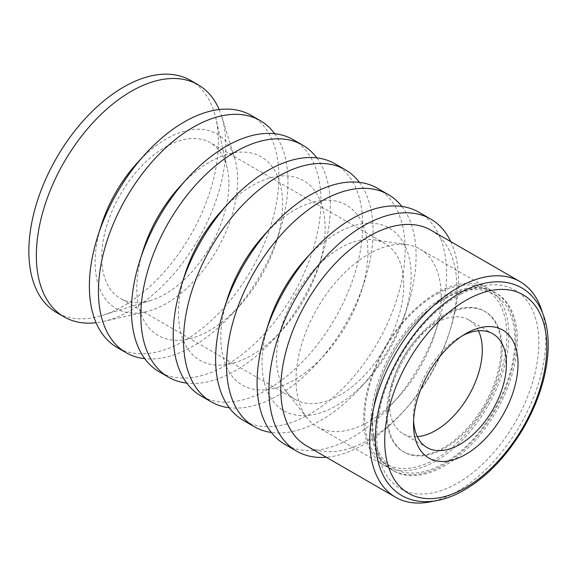 <?xml version="1.0" encoding="UTF-8"?>
<svg xmlns="http://www.w3.org/2000/svg" width="577" height="577" viewBox="0 0 577 577"><rect width="100%" height="100%" fill="white"/><g stroke="black" fill="none" stroke-linecap="round" stroke-linejoin="round"><path stroke-width="0.43" stroke-dasharray="2.88 2.16" d="M441.181 296.044A102.627 59.251 -60 0 1 396.377 399.327A102.627 59.251 -60 0 1 317.292 426.821A102.627 59.251 -60 0 1 307.137 417.964A102.627 59.251 -60 0 1 296.037 379.839A102.627 59.251 -60 0 1 333.484 284.894A102.627 59.251 -60 0 1 407.174 244.691A102.627 59.251 -60 0 1 419.926 249.062A102.627 59.251 -60 0 1 441.181 296.044M508.799 335.086A102.627 59.251 -60 0 1 508.748 338.353A102.627 59.251 -60 0 1 462.704 439.724A102.627 59.251 -60 0 1 384.917 465.863A102.627 59.251 -60 0 1 384.917 347.354A102.627 59.251 -60 0 1 487.543 288.103A102.627 59.251 -60 0 1 508.799 335.086M542.394 312.525A124.495 71.88 -60 0 1 545.806 338.598A124.495 71.88 -60 0 1 433.486 501.146M460.915 294.097A114.621 66.175 120 0 0 376.795 432.562A114.621 66.175 120 0 0 454.647 484.745A114.621 66.175 120 0 0 538.767 346.287A114.621 66.175 120 0 0 460.915 294.097M450.774 241.626A134.015 77.376 -60 0 1 458.477 280.408A134.015 77.376 -60 0 1 450.038 330.433A134.015 77.376 -60 0 1 402.825 412.209A134.015 77.376 -60 0 1 326.279 457.251M431.048 230.237A124.495 71.88 -60 0 1 456.833 287.231A124.495 71.88 -60 0 1 448.993 333.701A124.495 71.88 -60 0 1 405.133 409.67A124.495 71.88 -60 0 1 306.56 445.87M418.844 212.199A134.015 77.376 -60 0 1 446.605 273.548A134.015 77.376 -60 0 1 388.105 408.415A134.015 77.376 -60 0 1 284.836 444.319M305.81 258.784A105.454 60.888 -60 0 1 411.149 276.397A105.454 60.888 -60 0 1 404.506 315.763A105.454 60.888 -60 0 1 367.354 380.113A105.454 60.888 -60 0 1 262.016 362.5A105.454 60.888 -60 0 1 268.658 323.134M401.83 206.436A134.015 77.376 -60 0 1 416.089 255.928A134.015 77.376 -60 0 1 407.643 305.954A134.015 77.376 -60 0 1 360.43 387.737A134.015 77.376 -60 0 1 271.334 432.462M377.394 188.261A134.015 77.376 -60 0 1 405.148 249.61A134.015 77.376 -60 0 1 346.647 384.484A134.015 77.376 -60 0 1 243.379 420.388M263.999 235.243A103.99 60.044 -60 0 1 367.881 252.611A103.99 60.044 -60 0 1 361.325 291.428A103.99 60.044 -60 0 1 324.685 354.891A103.99 60.044 -60 0 1 220.811 337.516A103.99 60.044 -60 0 1 227.36 298.698M359.406 182.375A134.015 77.376 -60 0 1 373.067 231.096A134.015 77.376 -60 0 1 364.621 281.122A134.015 77.376 -60 0 1 317.408 362.897A134.015 77.376 -60 0 1 229.285 407.751M334.999 163.789A134.015 77.376 -60 0 1 362.753 225.138A134.015 77.376 -60 0 1 304.252 360.005A134.015 77.376 -60 0 1 200.984 395.909M221.532 210.843A103.701 59.871 -60 0 1 325.118 228.16A103.701 59.871 -60 0 1 318.583 266.877A103.701 59.871 -60 0 1 282.052 330.152A103.701 59.871 -60 0 1 178.466 312.835A103.701 59.871 -60 0 1 185.001 274.118M316.816 157.874A134.015 77.376 -60 0 1 330.361 206.436A134.015 77.376 -60 0 1 321.916 256.462A134.015 77.376 -60 0 1 274.702 338.245A134.015 77.376 -60 0 1 186.775 383.121M293.231 139.67A134.015 77.376 -60 0 1 320.985 201.02A134.015 77.376 -60 0 1 262.485 335.893A134.015 77.376 -60 0 1 159.216 371.797M179.62 186.883A103.117 59.532 -60 0 1 282.622 204.107A103.117 59.532 -60 0 1 276.131 242.6A103.117 59.532 -60 0 1 239.801 305.522A103.117 59.532 -60 0 1 136.799 288.298A103.117 59.532 -60 0 1 143.298 249.805M274.652 133.72A134.015 77.376 -60 0 1 287.966 181.957A134.015 77.376 -60 0 1 279.52 231.99A134.015 77.376 -60 0 1 232.307 313.765A134.015 77.376 -60 0 1 144.769 358.685M251.146 115.378A134.015 77.376 -60 0 1 278.9 176.728A134.015 77.376 -60 0 1 220.407 311.594A134.015 77.376 -60 0 1 117.131 347.498M136.973 163.212A100.766 58.176 -60 0 1 234.558 157.932A100.766 58.176 -60 0 1 237.63 180.046A100.766 58.176 -60 0 1 145.692 311.854A100.766 58.176 -60 0 1 95.126 262.319A100.766 58.176 -60 0 1 101.473 224.705M219.159 109.543A134.015 77.376 -60 0 1 221.792 116.705A134.015 77.376 -60 0 1 225.874 146.111A134.015 77.376 -60 0 1 103.6 321.418A134.015 77.376 -60 0 1 96.085 322.716M190.619 80.434A134.015 77.376 -60 0 1 215.921 118.444A134.015 77.376 -60 0 1 218.38 141.783A134.015 77.376 -60 0 1 102.172 315.46A134.015 77.376 -60 0 1 56.604 312.554M228.889 183.847A89.933 51.923 -60 0 1 150.907 300.393A89.933 51.923 -60 0 1 120.333 298.446A89.933 51.923 -60 0 1 101.703 257.277A89.933 51.923 -60 0 1 140.961 166.767A89.933 51.923 -60 0 1 210.266 142.678A89.933 51.923 -60 0 1 227.237 168.181A89.933 51.923 -60 0 1 228.889 183.847M403.756 284.807A89.933 51.923 -60 0 1 364.498 375.31A89.933 51.923 -60 0 1 295.2 399.399A89.933 51.923 -60 0 1 286.3 391.646A89.933 51.923 -60 0 1 276.571 358.23A89.933 51.923 -60 0 1 309.387 275.034A89.933 51.923 -60 0 1 373.961 239.808A89.933 51.923 -60 0 1 385.133 243.638A89.933 51.923 -60 0 1 403.756 284.807M438.585 293.159A100.513 58.032 120 0 0 364.815 414.582A100.513 58.032 120 0 0 433.089 460.345A100.513 58.032 120 0 0 506.851 338.923A100.513 58.032 120 0 0 438.585 293.159M478.456 330.787A65.706 37.938 120 0 0 468.69 319.846A65.706 37.938 120 0 0 437.633 322.103A65.706 37.938 120 0 0 393.262 379.846A65.706 37.938 120 0 0 402.984 433.659A65.706 37.938 120 0 0 417.344 436.645M462.776 335.511A65.706 37.938 120 0 0 461.759 336.038A65.706 37.938 120 0 0 459.963 337.033A65.706 37.938 120 0 0 413.5 417.51A65.706 37.938 120 0 0 413.586 420.705M442.595 449.396A81.112 46.831 -60 0 1 404.253 452.18A81.112 46.831 -60 0 1 404.253 358.519A81.112 46.831 -60 0 1 485.365 311.688A81.112 46.831 -60 0 1 497.367 378.115A81.112 46.831 -60 0 1 442.595 449.396M441.6 448.819A81.112 46.831 120 0 0 496.371 377.538A81.112 46.831 120 0 0 484.37 311.111A81.112 46.831 120 0 0 446.028 313.902A81.112 46.831 120 0 0 391.256 385.176A81.112 46.831 120 0 0 403.258 451.611A81.112 46.831 120 0 0 441.6 448.819M446.562 297.768A100.513 58.032 120 0 0 372.792 419.19A100.513 58.032 120 0 0 441.066 464.954A100.513 58.032 120 0 0 514.835 343.531A100.513 58.032 120 0 0 446.562 297.768M515.932 342.507A102.627 59.251 120 0 0 515.982 339.233A102.627 59.251 120 0 0 494.727 292.25A102.627 59.251 120 0 0 392.1 351.501A102.627 59.251 120 0 0 392.1 470.01A102.627 59.251 120 0 0 469.887 443.872A102.627 59.251 120 0 0 515.932 342.507M372.244 423.835A102.627 59.251 -60 0 1 417.041 320.552A102.627 59.251 -60 0 1 496.126 293.058A102.627 59.251 -60 0 1 517.381 340.041A102.627 59.251 -60 0 1 472.585 443.316A102.627 59.251 -60 0 1 393.5 470.818A102.627 59.251 -60 0 1 372.244 423.835M487.543 288.103L419.926 249.062M384.917 465.863L317.292 426.821M448.993 333.701L450.038 330.433M405.133 409.67L402.825 412.209M404.506 315.763L407.643 305.954M367.354 380.113L360.43 387.737M361.325 291.428L364.621 281.122M324.685 354.891L317.408 362.897M318.583 266.877L321.916 256.462M282.052 330.152L274.702 338.245M276.131 242.6L279.52 231.99M239.801 305.522L232.307 313.765M234.558 157.932L221.792 116.705M145.692 311.854L103.6 321.418M227.237 168.181L215.921 118.444M150.907 300.393L102.172 315.46M385.133 243.638L210.266 142.678M295.2 399.399L120.333 298.446M286.3 391.646L307.137 417.964M373.961 239.808L407.174 244.691M413.5 417.51L413.5 424.203M459.963 337.033L465.762 333.686M402.984 433.659L427.11 447.586M468.69 319.846L492.816 333.78M403.258 451.611L404.253 452.18M484.37 311.111L485.365 311.688M496.126 293.058L494.727 292.25M393.5 470.818L392.1 470.01"/><path stroke-width="0.87" d="M433.486 501.146A124.495 71.88 -60 0 1 395.533 497.237A124.495 71.88 -60 0 1 369.749 440.244A124.495 71.88 -60 0 1 424.088 314.963A124.495 71.88 -60 0 1 520.028 281.605A124.495 71.88 -60 0 1 542.394 312.525M326.279 457.251A134.015 77.376 -60 0 1 296.708 451.178A134.015 77.376 -60 0 1 268.954 389.828A134.015 77.376 -60 0 1 327.455 254.962A134.015 77.376 -60 0 1 430.723 219.058A134.015 77.376 -60 0 1 450.774 241.626M395.533 497.237L306.56 445.87A124.495 71.88 -60 0 1 280.775 388.876A124.495 71.88 -60 0 1 335.114 263.595A124.495 71.88 -60 0 1 431.048 230.237L520.028 281.605M296.708 451.178L284.836 444.319A134.015 77.376 -60 0 1 257.075 382.969A134.015 77.376 -60 0 1 265.521 332.943A134.015 77.376 -60 0 1 312.734 251.161A134.015 77.376 -60 0 1 418.844 212.199L430.723 219.058M265.521 332.943L268.658 323.134A105.454 60.888 -60 0 1 305.81 258.784L312.734 251.161M271.334 432.462A134.015 77.376 -60 0 1 254.313 426.699A134.015 77.376 -60 0 1 226.559 365.349A134.015 77.376 -60 0 1 285.06 230.483A134.015 77.376 -60 0 1 388.328 194.579A134.015 77.376 -60 0 1 401.83 206.436M254.313 426.699L243.379 420.388A134.015 77.376 -60 0 1 215.618 359.038A134.015 77.376 -60 0 1 224.064 309.005A134.015 77.376 -60 0 1 271.277 227.23A134.015 77.376 -60 0 1 377.394 188.261L388.328 194.579M224.064 309.005L227.36 298.698A103.99 60.044 -60 0 1 263.999 235.243L271.277 227.23M229.285 407.751A134.015 77.376 -60 0 1 211.297 401.866A134.015 77.376 -60 0 1 183.544 340.517A134.015 77.376 -60 0 1 242.037 205.65A134.015 77.376 -60 0 1 345.313 169.739A134.015 77.376 -60 0 1 359.406 182.375M211.297 401.866L200.984 395.909A134.015 77.376 -60 0 1 173.223 334.559A134.015 77.376 -60 0 1 181.668 284.533A134.015 77.376 -60 0 1 228.881 202.751A134.015 77.376 -60 0 1 334.999 163.789L345.313 169.739M181.668 284.533L185.001 274.118A103.701 59.871 -60 0 1 221.532 210.843L228.881 202.751M186.775 383.121A134.015 77.376 -60 0 1 168.592 377.207A134.015 77.376 -60 0 1 140.831 315.857A134.015 77.376 -60 0 1 199.332 180.99A134.015 77.376 -60 0 1 302.608 145.087A134.015 77.376 -60 0 1 316.816 157.874M168.592 377.207L159.216 371.797A134.015 77.376 -60 0 1 131.455 310.448A134.015 77.376 -60 0 1 139.901 260.415A134.015 77.376 -60 0 1 187.114 178.639A134.015 77.376 -60 0 1 293.231 139.67L302.608 145.087M139.901 260.415L143.298 249.805A103.117 59.532 -60 0 1 179.62 186.883L187.114 178.639M144.769 358.685A134.015 77.376 -60 0 1 126.197 352.735A134.015 77.376 -60 0 1 98.436 291.385A134.015 77.376 -60 0 1 156.937 156.511A134.015 77.376 -60 0 1 260.213 120.607A134.015 77.376 -60 0 1 274.652 133.72M126.197 352.735L117.131 347.498A134.015 77.376 -60 0 1 89.377 286.149A134.015 77.376 -60 0 1 97.823 236.123A134.015 77.376 -60 0 1 145.036 154.34A134.015 77.376 -60 0 1 251.146 115.378L260.213 120.607M97.823 236.123L101.473 224.705A100.766 58.176 -60 0 1 136.973 163.212L145.036 154.34M96.085 322.716A134.015 77.376 -60 0 1 64.105 316.881A134.015 77.376 -60 0 1 36.344 255.532A134.015 77.376 -60 0 1 94.844 120.665A134.015 77.376 -60 0 1 198.113 84.761A134.015 77.376 -60 0 1 219.159 109.543M64.105 316.881L56.604 312.554A134.015 77.376 -60 0 1 28.85 251.204A134.015 77.376 -60 0 1 87.351 116.338A134.015 77.376 -60 0 1 190.619 80.434L198.113 84.761M417.344 436.645A65.706 37.938 120 0 0 434.041 431.401A65.706 37.938 120 0 0 478.456 330.787M468.892 298.706A114.621 66.175 120 0 0 384.772 437.171A114.621 66.175 120 0 0 462.624 489.354A114.621 66.175 120 0 0 546.744 350.888A114.621 66.175 120 0 0 468.892 298.706M467.781 332.568A73.899 42.669 120 0 0 465.762 333.686A73.899 42.669 120 0 0 413.5 424.203A73.899 42.669 120 0 0 463.742 455.491A73.899 42.669 120 0 0 517.98 366.215A73.899 42.669 120 0 0 467.781 332.568M413.586 420.705A65.706 37.938 120 0 0 427.11 447.586A65.706 37.938 120 0 0 458.167 445.329A65.706 37.938 120 0 0 502.538 387.593A65.706 37.938 120 0 0 492.816 333.78A65.706 37.938 120 0 0 462.776 335.511M548.15 348.912C548.727 330.96 545.323 315.929 537.937 303.819C529.022 289.971 516.393 282.636 500.05 281.814C488.055 281.439 475.563 284.67 462.581 291.529C438.549 304.692 417.914 325.623 400.676 354.321C393.478 366.554 387.715 379.168 383.395 392.158C374.401 419.746 372.944 444.045 379.039 465.048C381.649 473.537 385.587 480.735 390.853 486.642C399.486 496.076 410.398 501.081 423.597 501.644C435.642 501.997 448.17 498.716 461.196 491.799C485.25 478.549 505.87 457.547 523.065 428.79C538.615 401.866 546.982 375.238 548.15 348.912"/></g></svg>
